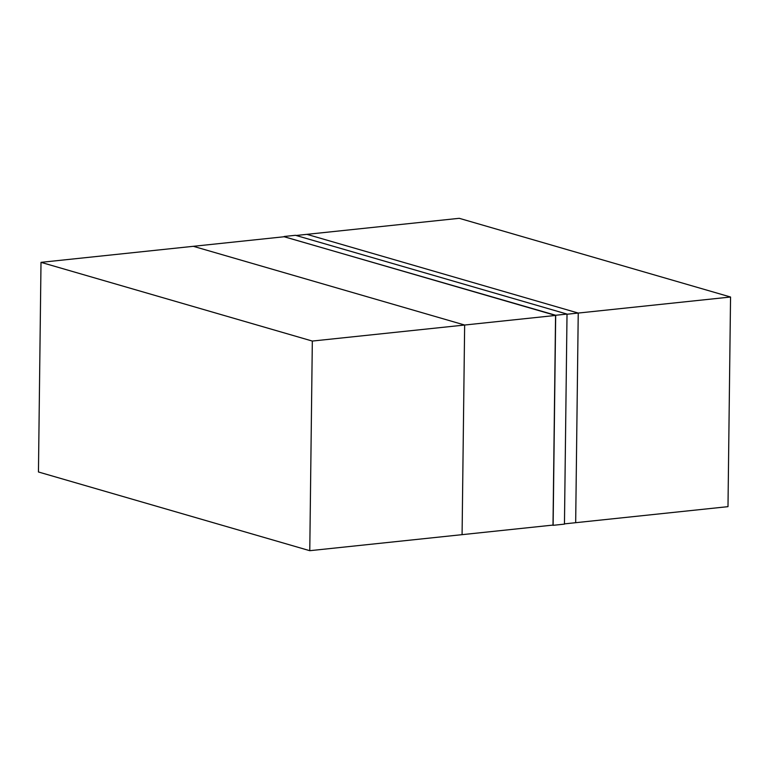 <?xml version="1.0" encoding="UTF-8"?>
<svg xmlns="http://www.w3.org/2000/svg" width="769" height="769" viewBox="0 0 769 769"><rect width="100%" height="100%" fill="white"/><g stroke="black" fill="none" stroke-linecap="round" stroke-linejoin="round"><path stroke-width="1.15" d="M312.329 341.061L464.649 325.027L462.082 534.657L309.772 550.691L312.329 341.061L41.007 262.344L38.45 471.983L309.772 550.691M555.564 315.444L284.242 236.737L193.327 246.311L464.649 325.027L555.564 315.444L553.007 525.083L462.082 534.657L464.649 325.027L193.327 246.311L41.007 262.344M730.55 297.017L459.228 218.309L306.918 234.343L578.24 313.06L730.55 297.017L727.993 506.656L575.673 522.689L578.24 313.06L575.673 522.689L564.456 523.872M567.022 314.242L578.24 313.06L306.918 234.343L296.113 235.487M284.136 236.487L295.469 235.295L567.022 314.079L555.689 315.271L284.126 236.746M567.022 314.079L564.456 524.131L553.122 525.323L555.689 315.271M552.469 525.131L553.122 525.323"/></g></svg>
